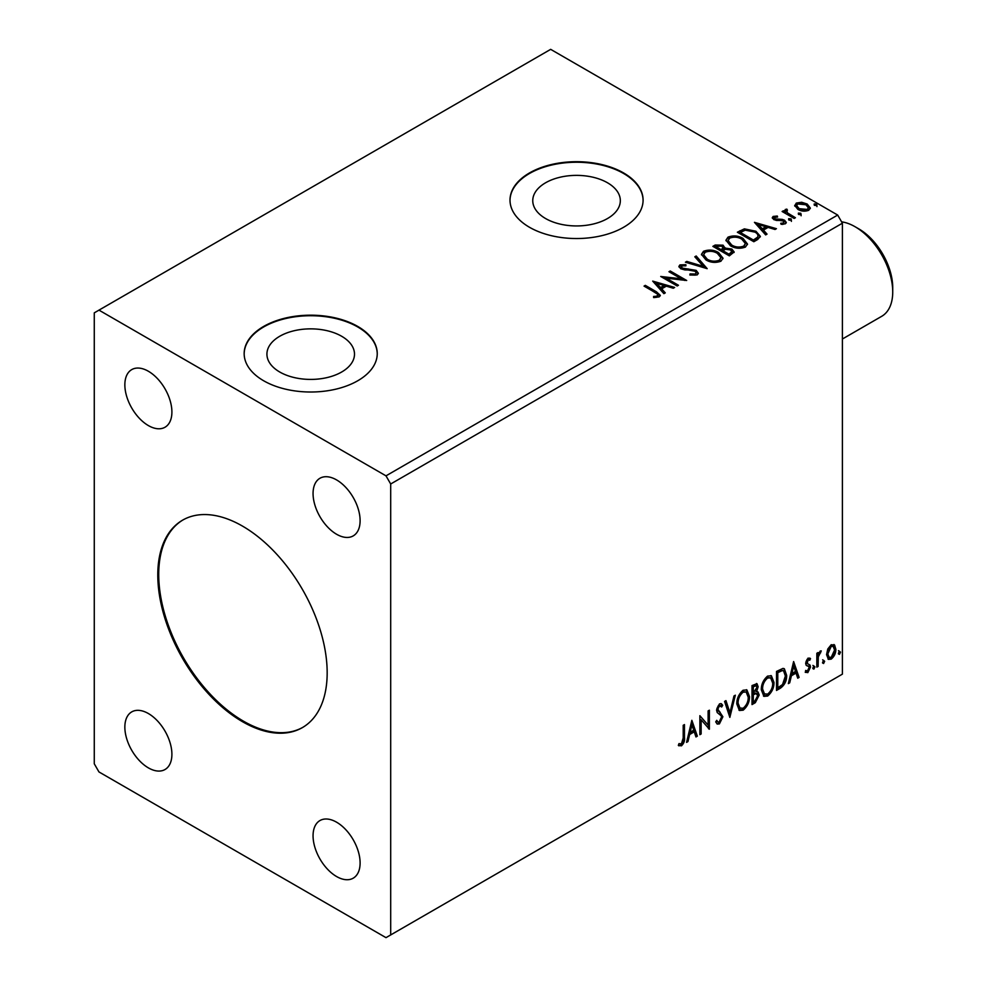 <?xml version="1.0" encoding="UTF-8"?>
<svg xmlns="http://www.w3.org/2000/svg" width="987" height="987" viewBox="0 0 987 987"><rect width="100%" height="100%" fill="white"/><g stroke="black" fill="none" stroke-linecap="round" stroke-linejoin="round"><path stroke-width="1.48" d="M242.481 526.096A119.772 69.152 -120 0 0 182.595 520.161A119.772 69.152 -120 0 0 164.237 616.147A119.772 69.152 -120 0 0 242.481 721.682A119.772 69.152 -120 0 0 302.367 727.616A119.772 69.152 -120 0 0 320.726 631.643A119.772 69.152 -120 0 0 242.481 526.096M183.064 519.89A119.772 69.152 -120 0 0 165.298 616.024A119.772 69.152 -120 0 0 243.419 721.139A119.772 69.152 -120 0 0 302.836 727.345M341.662 336.271A43.786 25.28 0 0 0 293.953 330.781A43.786 25.28 0 0 0 266.922 354.136A43.786 25.28 0 0 0 279.74 372.013A43.786 25.28 0 0 0 327.462 377.49A43.786 25.28 0 0 0 354.493 354.136A43.786 25.28 0 0 0 341.662 336.271M607.511 182.78A43.786 25.28 0 0 0 559.789 177.302A43.786 25.28 0 0 0 532.758 200.657A43.786 25.28 0 0 0 545.589 218.534A43.786 25.28 0 0 0 593.298 224.012A43.786 25.28 0 0 0 620.329 200.657A43.786 25.28 0 0 0 607.511 182.78M623.599 172.947A66.536 38.419 0 0 0 551.079 164.619A66.536 38.419 0 0 0 510.008 200.114A66.536 38.419 0 0 0 529.488 227.281A66.536 38.419 0 0 0 602.008 235.609A66.536 38.419 0 0 0 643.092 200.114A66.536 38.419 0 0 0 623.599 172.947M643.08 200.386A66.536 38.419 0 0 0 623.599 173.49A66.536 38.419 0 0 0 551.301 165.113A66.536 38.419 0 0 0 510.008 200.386M357.75 326.438A66.536 38.419 0 0 0 285.243 318.11A66.536 38.419 0 0 0 244.159 353.593A66.536 38.419 0 0 0 263.652 380.76A66.536 38.419 0 0 0 336.172 389.088A66.536 38.419 0 0 0 377.244 353.593A66.536 38.419 0 0 0 357.75 326.438M377.244 353.864A66.536 38.419 0 0 0 357.75 326.981A66.536 38.419 0 0 0 285.453 318.591A66.536 38.419 0 0 0 244.171 353.864M336.579 479.916A33.274 19.209 -120 0 0 319.948 478.263A33.274 19.209 -120 0 0 314.853 504.925A33.274 19.209 -120 0 0 336.579 534.251A33.274 19.209 -120 0 0 353.223 535.892A33.274 19.209 -120 0 0 358.318 509.23A33.274 19.209 -120 0 0 336.579 479.916M148.383 713.539A33.274 19.209 -120 0 0 131.74 711.886A33.274 19.209 -120 0 0 126.644 738.547A33.274 19.209 -120 0 0 148.383 767.874A33.274 19.209 -120 0 0 165.014 769.515A33.274 19.209 -120 0 0 170.109 742.853A33.274 19.209 -120 0 0 148.383 713.539M336.579 822.196A33.274 19.209 -120 0 0 319.948 820.555A33.274 19.209 -120 0 0 314.853 847.216A33.274 19.209 -120 0 0 336.579 876.53A33.274 19.209 -120 0 0 353.223 878.171A33.274 19.209 -120 0 0 358.318 851.522A33.274 19.209 -120 0 0 336.579 822.196M148.383 371.26A33.274 19.209 -120 0 0 131.74 369.607A33.274 19.209 -120 0 0 126.644 396.268A33.274 19.209 -120 0 0 148.383 425.582A33.274 19.209 -120 0 0 165.014 427.235A33.274 19.209 -120 0 0 170.109 400.574A33.274 19.209 -120 0 0 148.383 371.26M94.271 312.854L94.271 763.79L98.971 771.945L385.991 937.65L390.692 934.936L390.692 483.988L842.392 223.21L837.679 215.055L550.672 49.35L94.271 312.854M691.85 720.313L697.34 736.154L695.958 736.956L694.268 731.836L689.642 734.513L687.951 741.582L686.57 742.372L691.85 720.313M719.412 723.903L717.278 724.063L715.711 721.892L716.735 720.325L718.018 722.052L719.313 722.003L721.62 717.45L721.201 715.834L717.204 712.515L716.55 709.998L719.498 703.867L721.361 703.743L722.681 705.249L721.682 706.988L719.486 705.828L717.82 709.184L722.891 716.747L719.412 723.903L716.833 723.705M718.536 705.286L720.621 705.742L718.536 705.286L716.883 708.641L717.82 709.184M736.82 703.941C736.734 698.574 738.819 694.009 743.075 690.246L746.888 689.913L749.491 696.538C749.577 701.917 747.467 706.47 743.174 710.184L739.423 710.492L736.82 703.941M761.31 689.802C761.224 684.435 763.309 679.87 767.565 676.107L771.39 675.774L773.981 682.399C774.067 687.779 771.957 692.331 767.664 696.045L763.913 696.353L761.31 689.802M793.622 661.561L799.1 677.403L797.73 678.205L796.04 673.085L791.414 675.75L789.711 682.831L788.342 683.621L793.622 661.561M812.832 668.137L813.88 665.954L814.941 666.928L813.88 669.112L812.881 668.606M813.88 665.954L814.941 666.928L814.004 666.385L812.943 668.569M822.541 662.536L823.602 660.34L824.651 661.315L823.602 663.511L822.59 663.005M823.602 660.34L824.651 661.315L823.713 660.772L822.652 662.968M838.37 653.394L839.431 651.198L840.492 652.173L839.431 654.369L838.419 653.863M839.431 651.198L840.492 652.173L839.542 651.63L838.494 653.826M390.692 934.936L842.392 674.146L842.392 223.21M827.785 649.014L831.202 644.733L834.607 645.054L835.841 649.286C835.878 653.209 834.323 656.491 831.202 659.119L828.438 659.39L826.551 654.652L827.785 649.014M833.953 644.499L834.903 648.743L835.841 649.286M816.841 667.163L816.841 653.271L818.112 652.543L818.112 654.591L820.308 651.025L821.27 650.939L818.309 656.886L818.112 666.435L816.841 667.163M808.057 658.095L810.512 658.662L809.759 660.278L808.143 659.76L807.218 663.424L810.093 665.139L810.512 667.052L807.835 672.616L805.232 672.233L805.96 670.531L807.687 670.987L809.241 667.854L808.945 666.706L806.058 665.041L805.651 663.128L808.057 658.095M809.821 658.107L810.512 658.662L809.562 658.119L808.884 659.6M809.759 660.278L807.206 659.217L805.972 661.783L806.922 662.339M805.972 661.783L806.28 662.869L810.093 665.139L809.155 664.596L809.562 666.509L810.512 667.052M805.96 670.531L807.687 670.987M808.945 666.706L806.058 665.041M780.347 688.235L776.51 690.444L776.51 671.431L782.925 668.421L784.344 668.754L786.651 675.33C786.836 680.709 784.739 685.015 780.347 688.235L779.397 687.692L776.51 689.358M752.02 704.582L752.02 685.57L757.004 683.695L758.152 686.755L756.597 691.69L758.004 691.936L759.2 695.045L755.314 702.682L752.02 704.582M729.849 717.389L724.581 701.424L725.951 700.622L729.961 712.737L733.97 695.995L735.34 695.206L729.849 717.389M701.14 733.97L699.869 734.698L699.869 715.686L708.111 725.112L708.111 710.924L709.382 710.196L709.382 729.208L701.14 719.819L701.14 733.97L699.869 733.612M683.201 737.955L683.201 725.309L684.46 724.581L684.46 737.425C684.966 740.583 683.966 743.384 681.449 745.827L678.34 745.419L678.982 743.593L681.437 743.877L683.201 737.955M678.97 745.851L678.34 745.419M798.693 214.487L798.384 213.093L800.815 213.266L801.123 214.672L798.693 214.487L798.384 213.093L798.384 214.179L800.815 214.352L800.815 213.266L801.123 214.672M788.983 220.101L788.675 218.695L791.093 218.88L791.414 220.286L788.983 220.101L788.675 218.695L788.675 219.78L791.093 219.965L791.093 218.88L791.414 220.286M754.463 222.346L776.424 228.688L775.042 229.49L768.071 227.417L763.444 230.082L767.035 234.116L765.653 234.906L754.463 222.346M730.466 245.8L725.951 240.211L727.999 237.151C733.366 235.214 738.387 235.646 743.063 238.435L747.504 244.048L745.407 247.083C740.077 248.971 735.105 248.539 730.466 245.8M652.703 281.11L674.664 287.439L673.282 288.241L666.311 286.168L661.685 288.846L665.275 292.868L663.893 293.657L652.703 281.11M681.598 265.885L682.029 268.045L696.168 270.364L698.34 273.226L697.155 274.941L689.851 275.003L690.049 273.93L695.366 274.028L696.217 272.794L694.885 271.08L680.82 268.822L678.883 266.441L679.92 264.898L685.891 264.676L685.916 265.836L681.598 265.885L680.981 267.822M705.976 259.939L701.461 254.35L703.509 251.29C708.876 249.353 713.897 249.785 718.573 252.573L723.015 258.187L720.917 261.222C715.587 263.11 710.615 262.678 705.976 259.939M814.534 205.345L814.213 203.951L816.644 204.124L816.965 205.53L814.534 205.345L814.213 203.951L814.213 205.037L816.644 205.21L816.644 204.124L816.965 205.53M390.692 483.988L385.991 475.845L98.971 310.128M385.991 475.845L837.679 215.055M729.344 255.867L712.873 246.368L715.205 245.023L723.076 245.183L725.038 248.095L731.848 249.032L734.155 251.956L729.344 255.867M725.087 247.675L725.038 249.193L731.848 250.118L731.848 249.032M707.173 268.674L685.422 262.209L686.804 261.419L703.299 266.317L694.811 256.793L696.193 255.991L707.173 268.674M654.998 292.423L644.042 286.107L645.313 285.366L656.429 291.794L660.315 295.347L659.193 296.865L654.184 297.556L653.554 296.458L656.417 296.236L658.045 295.051L657.49 296.976L657.49 295.89C658.23 294.521 657.404 293.373 654.998 292.423M678.464 285.255L677.193 285.983L660.722 276.471L681.24 278.815L668.964 271.721L670.222 270.993L686.693 280.493L666.213 278.174L678.464 285.255M757.658 239.52L753.834 241.729L737.363 232.229L744.371 228.861L755.943 231.254L760.348 236.362L757.658 239.52M774.696 217.263L775.091 218.904L782.284 219.385L784.554 220.224L786.306 222.445L785.368 223.778L781.124 224.333L780.742 223.272L783.74 223L783.357 220.989L773.882 219.669L772.278 217.671L773.129 216.449L777.287 216.03L777.583 217.054L774.696 217.263L774.289 218.929M783.74 223L783.74 224.086L783.74 223M786.651 210.354L787.453 212.884L795.423 217.72L794.165 218.448L782.123 211.502L783.394 210.774L785.158 211.798L784.69 210.465L786.762 209.059L787.441 210.145L786.22 212.156M794.843 206.209L796.275 203.088L801.666 202.261L807.181 204.025L810.339 208.023L808.735 210.28C804.886 211.674 801.271 211.378 797.891 209.392L794.695 205.358M816.644 205.21L816.965 206.616M713.811 246.91L715.205 246.108L723.076 246.269L723.076 245.183M723.076 246.269L725.038 249.193M731.848 250.118L734.069 252.475M722.792 250.636L722.792 251.722L728.924 255.251L732.009 252.684L730.577 249.76L725.642 249.205L722.792 250.636L728.924 254.165L732.009 251.599M715.834 246.614L715.834 247.7L721.115 250.747L723.261 248.786L721.842 245.936L715.834 246.614L721.115 249.662L723.261 247.7M721.756 250.365L721.756 249.279M721.115 250.747L721.115 249.662M730.368 254.412L730.368 253.326M728.924 255.251L728.924 254.165M701.51 254.905L703.509 251.29M703.509 252.376C708.876 250.439 713.897 250.871 718.573 253.659L718.573 252.573M718.573 253.659L722.965 258.717M703.62 254.708L707.235 260.284C710.924 262.493 714.909 262.838 719.19 261.358L720.905 257.693L717.302 253.314C713.589 251.093 709.579 250.735 705.249 252.228L703.62 254.708L707.235 259.199C710.924 261.395 714.909 261.752 719.19 260.272L720.905 257.693M719.19 261.358L719.19 260.272M707.235 260.284L707.235 259.199M686.668 262.579L686.804 261.419M686.804 262.505L703.299 267.403L703.299 266.317M695.453 257.508L696.193 255.991M696.193 257.076L706.297 268.415M690.036 275.052L690.049 273.93M690.049 275.015L695.366 275.114L695.366 274.028M695.366 275.114L696.217 272.794M678.994 266.983L679.92 264.898M679.92 265.984L685.891 265.762L685.891 264.676M681.598 266.971L682.029 268.045M682.029 269.13L684.916 269.92L684.916 268.834M684.916 269.92L688.124 269.969L688.124 268.883M688.124 269.969L696.168 271.45L696.168 270.364M696.168 271.45L698.265 273.744M644.992 286.649L645.313 285.366M645.313 286.452L660.204 295.866M653.554 297.543L656.417 297.321L656.417 296.236M656.417 297.321L657.49 296.976M653.801 282.331L673.418 288.167M664.633 293.238L661.685 288.846M656.774 283.343L656.774 284.429L660.537 288.636L664.078 286.588L664.078 285.502L656.774 283.343L660.537 287.55L664.078 285.502M660.537 288.636L660.537 287.55M662.709 277.618L681.24 279.901L681.24 278.815M669.902 272.264L670.222 270.993M670.222 272.079L684.744 280.456M677.514 285.798L666.213 279.259L666.213 278.174M726 240.766L727.999 237.151M727.999 238.237C733.366 236.3 738.387 236.732 743.063 239.52L743.063 238.435M743.063 239.52L747.455 244.579M728.11 240.569L731.737 246.145C735.414 248.342 739.399 248.699 743.68 247.219L745.395 243.555L741.792 239.162C738.079 236.954 734.069 236.596 729.738 238.089L728.11 240.569L731.737 245.06C735.414 247.256 739.399 247.614 743.68 246.133L745.395 243.555M743.68 247.219L743.68 246.133M731.737 246.145L731.737 245.06M738.301 232.772L744.371 229.959L744.371 228.861M744.371 229.959L755.943 232.34L755.943 231.254M755.943 232.34L760.286 236.905M757.745 238.126L757.745 237.04C758.423 235.066 757.399 233.376 754.673 231.982L745.259 230.156L740.324 232.476L753.414 240.026L757.745 237.04L757.745 238.126L754.771 240.322L754.771 239.236M740.324 232.476L740.324 233.561L753.414 241.112L754.771 240.322M753.414 241.112L753.414 240.026M755.561 223.58L775.177 229.403M766.393 234.487L763.444 230.082M758.547 224.592L758.547 225.678L762.297 229.885L765.85 227.837L765.85 226.751L758.547 224.592L762.297 228.799L765.85 226.751M762.297 229.885L762.297 228.799M772.389 218.238L773.129 216.449M773.129 217.535L775.301 217.041M777.287 217.017L777.287 216.03M774.696 218.349L775.091 219.99L775.091 218.904M775.091 219.99L776.485 220.446L776.485 219.348M776.485 220.446L782.284 220.471L782.284 219.385M782.284 220.471L784.554 221.31L784.554 220.224M784.554 221.31L786.195 222.951M782.395 224.431L783.74 224.086M791.093 219.965L791.414 221.372M783.061 212.045L783.394 210.774M783.394 211.86L785.158 212.884L785.158 211.798M784.801 211.07L785.381 209.38M785.381 210.465L786.762 210.145L786.762 209.059M786.651 211.44L787.453 212.884M787.453 213.969L794.486 218.263M800.815 214.352L801.123 215.758M794.757 205.901L796.275 203.088M796.275 204.173L801.666 203.359L801.666 202.261M801.666 203.359L807.181 205.111L807.181 204.025M807.181 205.111L810.265 208.565M796.669 205.543L799.162 209.75L807.255 210.515L808.378 207.763L805.923 204.765L797.743 203.951L796.669 205.543L799.162 208.664L807.255 209.429L808.378 207.763M807.255 210.515L807.255 209.429M799.162 209.75L799.162 208.664M838.494 650.655L839.542 651.63M834.903 648.743C834.928 652.666 833.386 655.948 830.264 658.576L831.202 659.119M830.264 658.576L827.994 659.045M833.102 646.312L830.252 645.905L826.884 653.382L828.253 657.009L831.202 657.416L834.57 650.026L833.102 646.312L831.202 646.448L827.822 653.925L829.191 657.552M830.252 645.905L831.202 646.448M826.884 653.382L827.822 653.925M822.652 659.797L823.713 660.772M817.162 653.086L818.112 654.591M820.074 651.186L819.728 652.222L820.666 652.765M819.728 652.222L820.098 652.851M817.816 654.418L817.359 656.343L818.309 656.886M817.359 656.343L817.162 665.892L818.112 666.435M812.943 665.411L814.004 666.385M808.822 659.735L807.206 659.217M806.28 662.869L807.551 663.572M809.562 666.509L806.897 672.073L807.835 672.616M806.897 672.073L805.367 672.394M806.342 665.411L807.588 666.052M793.4 662.45L798.162 676.86L799.1 677.403M798.162 676.86L797.422 677.292M791.414 675.75L790.464 675.207L795.09 672.542L796.04 673.085M790.464 675.207L788.773 682.288L789.711 682.831M793.721 666.089L792.783 665.546L791.006 672.949L791.944 673.492L795.497 671.444L793.721 666.089L791.944 673.492M783.863 668.544L785.714 674.787L786.651 675.33M785.714 674.787C785.899 680.166 783.789 684.472 779.397 687.692M783.579 670.864L781.322 670.062L776.843 672.11L776.843 687.223L777.781 687.766L782.531 684.546L785.381 676.058L783.579 670.864L782.259 670.605L777.781 672.653L777.781 687.766M776.843 672.11L777.781 672.653M781.322 670.062L782.259 670.605M770.909 675.552L773.043 681.857L773.981 682.399M773.043 681.857C773.117 687.236 771.02 691.788 766.726 695.502L767.664 696.045M766.726 695.502L763.469 696.032M770.662 677.847L766.689 677.489C763.247 680.524 761.557 684.201 761.643 688.519L763.728 693.799L767.627 694.12C771.094 691.134 772.796 687.458 772.71 683.127L770.662 677.847L767.627 678.032C764.185 681.067 762.507 684.744 762.581 689.062L764.666 694.342M766.689 677.489L767.627 678.032M761.643 688.519L762.581 689.062M756.486 683.51L758.152 686.755M757.202 686.212L756.498 689.629M755.672 691.147L756.597 691.69M757.473 691.739L759.2 695.045M758.263 694.503L754.376 702.139L755.314 702.682M754.376 702.139L752.02 703.497M755.006 692.985L757.066 693.664L755.006 692.985L752.353 694.293L752.353 701.362L753.291 701.905L754.734 701.066L757.93 695.773L755.943 693.528L753.291 694.836L753.291 701.905M756.239 685.706L755.302 685.163L752.353 686.249L752.353 692.343L753.291 692.886L756.881 687.52L756.239 685.706L753.291 686.792L753.291 692.886M753.661 685.496L754.599 686.039M752.353 686.249L753.291 686.792M752.353 694.293L753.291 694.836M746.419 689.691L748.553 695.995L749.491 696.538M748.553 695.995C748.627 701.375 746.53 705.927 742.236 709.641L743.174 710.184M742.236 709.641L738.979 710.171M746.16 691.986L742.187 691.628C738.757 694.663 737.067 698.34 737.153 702.658L739.238 707.938L743.137 708.259C746.604 705.273 748.306 701.609 748.22 697.266L746.16 691.986L743.137 692.171C739.695 695.206 738.017 698.882 738.091 703.2L740.176 708.481M742.187 691.628L743.137 692.171M737.153 702.658L738.091 703.2M725.322 700.992L729.023 712.195L729.961 712.737M734.106 695.921L729.344 715.822M716.389 720.855L718.018 722.052M720.868 703.558L722.681 705.249M721.731 704.706L720.979 706.038M716.883 708.641L718.585 711.208M717.648 710.665L720.152 712.195M719.215 711.652L722.891 716.747M721.941 716.204L718.474 723.36M699.869 715.797L708.111 725.112M708.432 710.739L708.432 728.591M708.555 728.739L709.382 729.208M700.202 733.427L700.202 719.276L701.14 719.819M691.64 721.213L696.403 735.611L697.34 736.154M696.403 735.611L695.662 736.043M689.642 734.513L688.704 733.97L693.33 731.293L694.268 731.836M688.704 733.97L687.014 741.04L687.951 741.582M691.949 724.84L691.011 724.298L689.247 731.7L690.184 732.243L693.725 730.195L691.949 724.84L690.184 732.243M683.522 725.124L683.522 736.882C684.028 740.04 683.029 742.841 680.512 745.284L681.449 745.827M680.512 745.284L678.464 745.518M858.85 228.91L855.087 226.739L858.85 228.91A47.907 27.661 60 0 1 892.729 287.587L892.729 291.942A53.236 30.733 -120 0 0 855.087 226.739L855.087 226.739A53.236 30.733 -120 0 0 841.603 221.841M842.392 339.01L881.712 316.309A53.236 30.733 -120 0 0 892.729 291.942M715.205 246.108L715.205 245.023M656.429 292.88L656.429 291.794M739.855 231.871L739.855 230.785M778.99 220.422L778.99 219.336M791.377 216.474L791.377 215.388M817.162 661.228L818.112 661.771M777.67 671.629L778.607 672.172M752.995 693.923L753.932 694.466M683.522 736.882L684.46 737.425M809.18 659.76L808.242 659.217M807.625 663.782L806.687 663.239M806.515 671.024L805.565 670.469M808.6 666.422L807.662 665.88"/></g></svg>
